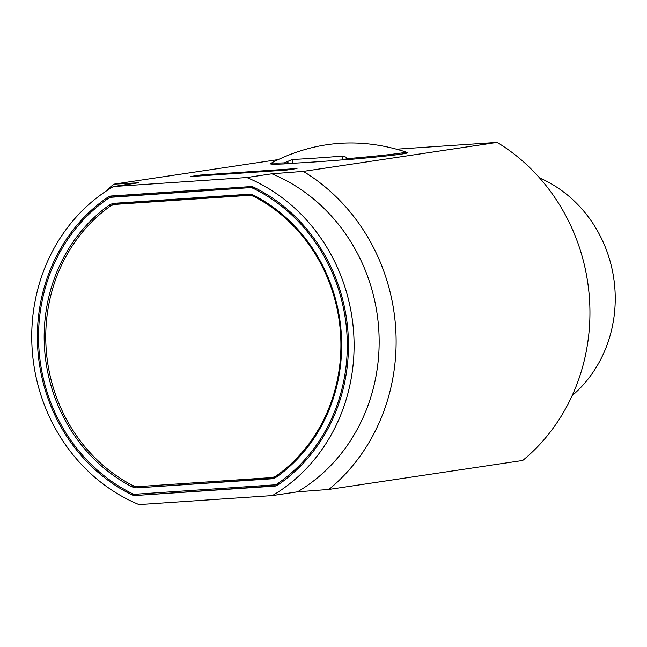 <?xml version="1.0" encoding="UTF-8"?>
<svg xmlns="http://www.w3.org/2000/svg" width="647" height="647" viewBox="0 0 647 647"><rect width="100%" height="100%" fill="white"/><g stroke="black" fill="none" stroke-linecap="round" stroke-linejoin="round"><path stroke-width="0.97" d="M328.919 489.439L522.727 460.47A190.267 174.407 -98.5 0 0 497.139 142.405L303.33 171.382A190.267 174.407 81.5 0 1 328.919 489.439L297.474 491.841L272.403 495.586L139.008 504.595A175.466 160.844 81.5 0 1 32.35 351.895A175.466 160.844 81.5 0 1 113.419 186.53L246.814 177.529L271.886 173.784A175.466 160.844 81.5 0 1 378.544 326.476A175.466 160.844 81.5 0 1 297.474 491.841M396.805 149.174L497.139 142.405M303.33 171.382L271.886 173.784M405.693 152.474A68.711 2.038 175.4 0 1 407.384 152.781A68.711 2.038 175.4 0 1 347.132 159.663L340.371 160.027A62.363 1.852 175.4 0 1 292.63 163.254L283.742 163.942A68.711 2.038 175.4 0 1 270.406 163.804A68.711 2.038 175.4 0 1 272.015 163.23M277.992 159.623L113.799 184.177L138.49 182.786L113.419 186.53M297.005 168.527L286.977 170.024L190.25 176.55L200.279 175.054L297.005 168.527M250.502 186.603L111.219 196.001A7.61 6.98 -98.5 0 0 110.71 196.057A7.61 6.98 -98.5 0 0 108.017 197.117A169.336 155.223 -98.5 0 0 37.963 351.515A169.336 155.223 -98.5 0 0 131.972 494.85A7.61 6.98 -98.5 0 0 135.32 495.521L274.603 486.123A7.61 6.98 -98.5 0 0 275.121 486.067A7.61 6.98 -98.5 0 0 277.814 485.007A169.336 155.223 -98.5 0 0 347.868 330.601A169.336 155.223 -98.5 0 0 253.859 187.274A7.61 6.98 -98.5 0 0 250.502 186.603M246.814 177.529A175.466 160.844 81.5 0 1 353.48 330.229A175.466 160.844 81.5 0 1 272.403 495.586M105.194 191.73A190.267 174.407 81.5 0 1 113.799 184.177M200.279 175.054L200.344 175.871M109.95 197.578A169.336 155.223 -98.5 0 1 111.357 196.615A7.61 6.98 81.5 0 1 112.74 195.895M276.431 485.727L135.32 495.521M135.118 494.251A169.336 155.223 -98.5 0 0 135.312 494.348A7.61 6.98 -98.5 0 0 138.66 495.02M111.616 197.246L253.656 187.387L114.956 196.745A7.61 6.98 -98.5 0 0 114.438 196.801L111.098 197.303A7.61 6.98 81.5 0 1 111.616 197.246L114.956 196.745M284.373 163.909L284.413 162.874L292.234 159.469L292.533 163.254M342.894 159.866L342.587 156.073A60.252 1.787 175.4 0 1 292.234 159.469M342.587 156.073L346.048 157.156L346.315 159.728M348.078 159.583L347.884 158.588L346.137 157.496M284.413 162.874A67.013 1.99 175.4 0 1 272.015 162.712A67.013 1.99 175.4 0 1 272.161 162.567C315.121 140.722 359.554 137.148 405.451 151.843A67.013 1.99 175.4 0 1 405.62 151.964A67.013 1.99 175.4 0 1 347.884 158.588M250.316 187.881A7.61 6.98 81.5 0 1 253.681 188.56A168.066 154.059 81.5 0 1 346.703 330.682A168.066 154.059 81.5 0 1 277.426 483.754A7.61 6.98 81.5 0 1 274.724 484.821A7.61 6.98 81.5 0 1 274.215 484.878L135.506 494.235A7.61 6.98 81.5 0 1 132.15 493.564A168.066 154.059 81.5 0 1 39.119 351.442A168.066 154.059 81.5 0 1 108.397 198.362A7.61 6.98 81.5 0 1 111.098 197.303M572.126 395.681A126.844 116.274 -98.5 0 0 613.728 278.145A126.844 116.274 -98.5 0 0 539.574 177.917M247.858 194.294L115.077 203.255A14.8 13.563 -98.5 0 0 114.074 203.368A14.8 13.563 -98.5 0 0 108.55 205.625A161.936 148.438 -98.5 0 0 44.732 351.062A161.936 148.438 -98.5 0 0 131.139 486.358A14.8 13.563 -98.5 0 0 137.973 487.822L270.753 478.861A14.8 13.563 -98.5 0 0 271.756 478.756A14.8 13.563 -98.5 0 0 277.28 476.499A161.936 148.438 -98.5 0 0 341.098 331.062A161.936 148.438 -98.5 0 0 254.692 195.766A14.8 13.563 -98.5 0 0 247.858 194.294M110.985 205.786A161.936 148.438 -98.5 0 1 111.891 205.123A14.8 13.563 81.5 0 1 115.845 203.207M273.325 478.416L137.973 487.822M135.603 486.382A14.8 13.563 -98.5 0 0 141.313 487.328M253.042 195.038A14.8 13.563 -98.5 0 0 250.818 194.99L118.983 203.886A14.8 13.563 -98.5 0 0 117.989 203.991L115.061 204.428A14.8 13.563 81.5 0 1 116.064 204.323L118.983 203.886M250.818 194.99L247.89 195.426A14.8 13.563 81.5 0 1 254.732 196.898A160.666 147.281 81.5 0 1 340.354 331.078A160.666 147.281 81.5 0 1 277.134 475.302A14.8 13.563 81.5 0 1 271.603 477.567A14.8 13.563 81.5 0 1 270.6 477.672L138.773 486.568A14.8 13.563 81.5 0 1 131.931 485.096A160.666 147.281 81.5 0 1 46.309 350.925A160.666 147.281 81.5 0 1 109.529 206.7A14.8 13.563 81.5 0 1 115.061 204.428M247.89 195.426L116.064 204.323M111.357 196.615L108.017 197.117M274.603 486.123L275.63 485.97M131.972 494.85L135.312 494.348M287.494 163.667L287.317 161.459M287.899 161.079L288.101 163.61M346.048 157.156L346.258 159.728M253.681 188.56L255.8 188.245M277.426 483.754L280.216 483.341M111.891 205.123L108.55 205.625M270.753 478.861L272.743 478.57M131.139 486.358L133.913 485.946M254.732 196.898L256.366 196.656M277.134 475.302L279.358 474.971M272.015 162.712L272.023 164.112M405.62 151.964L405.831 153.347M274.724 484.821L278.073 484.32M271.603 477.567L274.53 477.13"/></g></svg>
